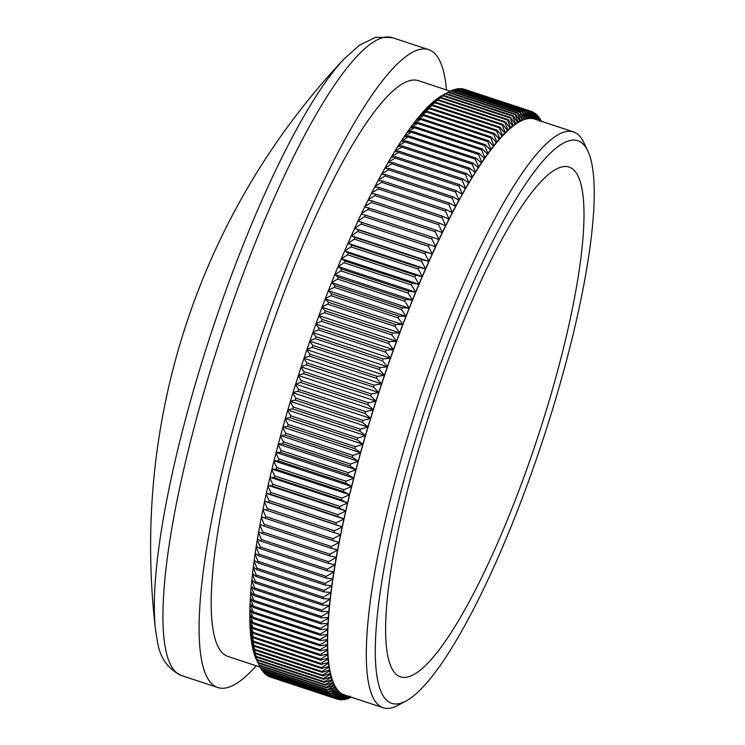 <?xml version="1.0" encoding="UTF-8"?>
<svg xmlns="http://www.w3.org/2000/svg" width="745" height="745" viewBox="0 0 745 745"><rect width="100%" height="100%" fill="white"/><g stroke="black" fill="none" stroke-linecap="round" stroke-linejoin="round"><path stroke-width="1.12" d="M155.556 629.935L155.556 629.935A328.433 67.348 -71.7 0 1 229.097 281.685A328.433 67.348 -71.7 0 1 344.227 58.79A710.451 710.451 0 0 0 155.556 629.935L157.232 640.449C159.7 657.518 167.858 669.234 181.687 675.603L217.857 687.542A335.921 68.885 108.3 0 0 256.252 665.807M442.865 357.758A296.277 60.755 108.3 0 0 406.025 701.026A296.277 60.755 108.3 0 0 526.743 486.159A296.277 60.755 108.3 0 0 587.758 150.872A296.277 60.755 108.3 0 0 442.865 357.758M406.025 701.026L397.718 705.45A303.234 62.18 -71.7 0 1 383.237 707.75A303.234 62.18 -71.7 0 1 435.425 354.117A303.234 62.18 -71.7 0 1 573.454 131.893A303.234 62.18 -71.7 0 1 583.717 142.369L587.758 150.872M446.478 89.949A335.921 68.885 108.3 0 0 428.58 49.617A335.921 68.885 108.3 0 0 275.669 295.793A335.921 68.885 108.3 0 0 217.857 687.542M450.231 91.188L418.327 80.656A303.234 62.18 108.3 0 0 280.297 302.88A303.234 62.18 108.3 0 0 228.11 656.513L260.024 667.054M321.44 321.291L316.038 323.619A303.923 62.319 -71.7 0 1 318.841 315.908L322.138 319.382A309.492 63.465 108.3 0 0 321.44 321.291L388.657 343.501A309.492 63.465 -71.7 0 1 389.356 341.583L396.638 341.312A303.234 62.18 108.3 0 0 393.565 349.74A303.234 62.18 108.3 0 0 390.529 358.233A303.234 62.18 108.3 0 0 387.549 366.763A303.234 62.18 108.3 0 0 384.606 375.331A303.234 62.18 108.3 0 0 381.71 383.926A303.234 62.18 108.3 0 0 378.87 392.541A303.234 62.18 108.3 0 0 376.085 401.173A303.234 62.18 108.3 0 0 373.347 409.806A303.234 62.18 108.3 0 0 370.684 418.439A303.234 62.18 108.3 0 0 368.067 427.053A303.234 62.18 108.3 0 0 365.525 435.657A303.234 62.18 108.3 0 0 363.048 444.234A303.234 62.18 108.3 0 0 360.636 452.783A303.234 62.18 108.3 0 0 358.298 461.285A303.234 62.18 108.3 0 0 356.036 469.741A303.234 62.18 108.3 0 0 353.838 478.141A303.234 62.18 108.3 0 0 351.724 486.476A303.234 62.18 108.3 0 0 349.684 494.736A303.234 62.18 108.3 0 0 347.729 502.922A303.234 62.18 108.3 0 0 345.857 511.023A303.234 62.18 108.3 0 0 344.069 519.032A303.234 62.18 108.3 0 0 342.365 526.939A303.234 62.18 108.3 0 0 340.744 534.733A303.234 62.18 108.3 0 0 339.217 542.416A303.234 62.18 108.3 0 0 337.774 549.978A303.234 62.18 108.3 0 0 336.423 557.418A303.234 62.18 108.3 0 0 335.166 564.719A303.234 62.18 108.3 0 0 334.011 571.881A303.234 62.18 108.3 0 0 332.94 578.893A303.234 62.18 108.3 0 0 331.963 585.747A303.234 62.18 108.3 0 0 331.087 592.443A303.234 62.18 108.3 0 0 330.314 598.98A303.234 62.18 108.3 0 0 329.625 605.34A303.234 62.18 108.3 0 0 329.048 611.524A303.234 62.18 108.3 0 0 328.564 617.521A303.234 62.18 108.3 0 0 328.182 623.332A303.234 62.18 108.3 0 0 327.893 628.948A303.234 62.18 108.3 0 0 327.707 634.368A303.234 62.18 108.3 0 0 327.623 639.582A303.234 62.18 108.3 0 0 327.642 644.593A303.234 62.18 108.3 0 0 327.753 649.389A303.234 62.18 108.3 0 0 327.968 653.961A303.234 62.18 108.3 0 0 328.284 658.319A303.234 62.18 108.3 0 0 328.703 662.454A303.234 62.18 108.3 0 0 329.215 666.356A303.234 62.18 108.3 0 0 329.83 670.025A303.234 62.18 108.3 0 0 330.538 673.461A303.234 62.18 108.3 0 0 331.348 676.656A303.234 62.18 108.3 0 0 332.251 679.617A303.234 62.18 108.3 0 0 333.257 682.327A303.234 62.18 108.3 0 0 334.347 684.785A303.234 62.18 108.3 0 0 335.539 687.002A303.234 62.18 108.3 0 0 336.824 688.976A303.234 62.18 108.3 0 0 338.202 690.689A303.234 62.18 108.3 0 0 339.673 692.142A303.234 62.18 108.3 0 0 341.229 693.353A303.234 62.18 108.3 0 0 342.868 694.293A303.234 62.18 108.3 0 0 344.451 694.936L383.237 707.75M522.804 480.125A268.451 55.046 108.3 0 0 569.012 167.048A268.451 55.046 108.3 0 0 446.804 363.793A268.451 55.046 108.3 0 0 400.605 676.87A268.451 55.046 108.3 0 0 522.804 480.125M351.333 697.218L351.249 697.264A309.492 63.465 -71.7 0 1 350.727 697.516L351.305 697.199M351.146 697.152L348.939 698.298A309.492 63.465 -71.7 0 1 348.437 698.493L350.969 697.096M350.746 697.022L346.714 699.071A309.492 63.465 -71.7 0 1 346.229 699.201L350.346 696.882M345.68 699.024L346.229 699.201M350.131 696.817L344.562 699.574A309.492 63.465 -71.7 0 1 344.088 699.657L350.178 696.165M343.343 699.406L344.088 699.657M350.001 696.184L342.486 699.825A309.492 63.465 -71.7 0 1 342.039 699.844L348.204 696.184M341.089 699.527L342.039 699.844M348.073 696.137L340.493 699.806A309.492 63.465 -71.7 0 1 340.065 699.769L346.388 695.579M346.285 696.091A303.923 62.319 108.3 0 0 348.017 696.258M338.901 699.378L340.065 699.769M346.351 695.569L338.593 699.527A309.492 63.465 -71.7 0 1 338.183 699.425L344.46 695.672L344.6 694.992L336.768 698.978A309.492 63.465 -71.7 0 1 336.377 698.829L342.719 694.992L342.868 694.293L335.036 698.177A309.492 63.465 -71.7 0 1 334.663 697.963L341.07 694.051L341.229 693.353L333.397 697.106A309.492 63.465 -71.7 0 1 333.043 696.836L339.506 692.859L339.673 692.142L331.842 695.774A309.492 63.465 -71.7 0 1 331.506 695.439L338.034 691.407L338.202 690.689L330.38 694.182A309.492 63.465 -71.7 0 1 330.072 693.791L336.647 689.702L336.824 688.976L329.011 692.338A309.492 63.465 -71.7 0 1 328.722 691.891L335.362 687.737L335.539 687.002L327.735 690.224A309.492 63.465 -71.7 0 1 327.465 689.721L334.16 685.53L334.347 684.785L326.561 687.868A309.492 63.465 -71.7 0 1 326.31 687.309L333.052 683.072L333.257 682.327L325.481 685.251A309.492 63.465 -71.7 0 1 325.248 684.636L332.047 680.362L332.251 679.617L324.494 682.392A309.492 63.465 -71.7 0 1 324.289 681.722L331.134 677.41L331.348 676.656L323.609 679.272A309.492 63.465 -71.7 0 1 323.423 678.555L330.324 674.216L330.538 673.461L322.818 675.92A309.492 63.465 -71.7 0 1 322.66 675.138L329.607 670.789L329.83 670.025L322.138 672.316A309.492 63.465 -71.7 0 1 321.998 671.487L328.983 667.12L329.215 666.356L321.551 668.479A309.492 63.465 -71.7 0 1 321.43 667.595L328.461 663.218L328.703 662.454L321.067 664.4A309.492 63.465 -71.7 0 1 320.965 663.469L328.042 659.083L328.284 658.319L320.676 660.098A309.492 63.465 -71.7 0 1 320.611 659.111L327.726 654.725L327.968 653.961L320.397 655.563A309.492 63.465 -71.7 0 1 320.35 654.529L327.502 650.152L327.753 649.389L320.22 650.804A309.492 63.465 -71.7 0 1 320.192 649.714L327.381 645.356L327.642 644.593L320.136 645.822A309.492 63.465 -71.7 0 1 320.136 644.686L327.362 640.346L327.623 639.582L320.164 640.635A309.492 63.465 -71.7 0 1 320.182 639.452L327.446 635.122L327.707 634.368L320.285 635.224A309.492 63.465 -71.7 0 1 320.331 633.995L327.623 629.702L327.893 628.948L320.518 629.618A309.492 63.465 -71.7 0 1 320.583 628.342L327.912 624.077L328.182 623.332L320.853 623.807A309.492 63.465 -71.7 0 1 320.937 622.485L328.284 618.266L328.564 617.521L321.281 617.801A309.492 63.465 -71.7 0 1 321.393 616.441L328.769 612.26L329.048 611.524L321.812 611.598A309.492 63.465 -71.7 0 1 321.942 610.202L329.625 605.34L322.445 605.219A309.492 63.465 -71.7 0 1 322.604 603.776L330.314 598.98L323.181 598.663A309.492 63.465 -71.7 0 1 323.358 597.183L331.087 592.443L324.019 591.93A309.492 63.465 -71.7 0 1 324.215 590.413L331.963 585.747L324.95 585.03A309.492 63.465 -71.7 0 1 325.174 583.475L332.94 578.893L325.984 577.962A309.492 63.465 -71.7 0 1 326.226 576.379L334.011 571.881L327.111 570.745A309.492 63.465 -71.7 0 1 327.372 569.124L335.166 564.719L328.331 563.388A309.492 63.465 -71.7 0 1 328.62 561.73L336.423 557.418L329.653 555.882A309.492 63.465 -71.7 0 1 329.961 554.196L337.774 549.978L331.059 548.236A309.492 63.465 -71.7 0 1 331.385 546.523L339.217 542.416L332.568 540.47A309.492 63.465 -71.7 0 1 332.913 538.728L340.744 534.733L334.16 532.582A309.492 63.465 -71.7 0 1 334.533 530.812L342.365 526.939L335.846 524.573A309.492 63.465 -71.7 0 1 336.237 522.785L344.069 519.032L337.625 516.471A309.492 63.465 -71.7 0 1 338.034 514.655L345.857 511.023L339.487 508.258A309.492 63.465 -71.7 0 1 339.906 506.423L347.729 502.922L341.433 499.96A309.492 63.465 -71.7 0 1 341.871 498.098L349.684 494.736L343.464 491.57A309.492 63.465 -71.7 0 1 343.92 489.698L351.724 486.476L345.568 483.105A309.492 63.465 -71.7 0 1 346.053 481.214L353.838 478.141L347.757 474.574A309.492 63.465 -71.7 0 1 348.26 472.665L356.036 469.741L350.029 465.979A309.492 63.465 -71.7 0 1 350.541 464.06L358.298 461.285L352.366 457.328A309.492 63.465 -71.7 0 1 352.897 455.4L360.636 452.783L354.788 448.63A309.492 63.465 -71.7 0 1 355.337 446.693L363.048 444.234L357.274 439.895A309.492 63.465 -71.7 0 1 357.833 437.948L365.525 435.657L359.826 431.132A309.492 63.465 -71.7 0 1 360.403 429.176L368.067 427.053L362.452 422.341A309.492 63.465 -71.7 0 1 363.048 420.385L370.684 418.439L365.143 413.54A309.492 63.465 -71.7 0 1 365.748 411.585L373.347 409.806L367.89 404.721A309.492 63.465 -71.7 0 1 368.514 402.766L376.085 401.173L370.703 395.912A309.492 63.465 -71.7 0 1 371.336 393.956L378.87 392.541L373.571 387.111A309.492 63.465 -71.7 0 1 374.214 385.156L381.71 383.926L376.486 378.32A309.492 63.465 -71.7 0 1 377.147 376.374L384.606 375.331L379.456 369.567A309.492 63.465 -71.7 0 1 380.127 367.62L387.549 366.763L382.483 360.831A309.492 63.465 -71.7 0 1 383.163 358.894L390.529 358.233L385.547 352.143A309.492 63.465 -71.7 0 1 386.236 350.215L393.565 349.74L388.657 343.501M344.46 695.672A303.923 62.319 108.3 0 0 346.118 696.072M336.796 698.968L338.183 699.425M342.719 694.992A303.923 62.319 108.3 0 0 344.302 695.625M269.019 676.367L269.159 676.618A309.492 63.465 108.3 0 0 269.55 676.777L336.768 698.978M269.159 676.618L336.377 698.829M341.07 694.051A303.923 62.319 108.3 0 0 342.57 694.917M267.157 675.221L267.446 675.752A309.492 63.465 108.3 0 0 267.818 675.966L335.036 698.177M267.446 675.752L334.663 697.963M339.506 692.859A303.923 62.319 108.3 0 0 340.931 693.958M265.406 673.825L265.825 674.625A309.492 63.465 108.3 0 0 266.179 674.896L333.397 697.106M265.825 674.625L333.043 696.836M338.034 691.407A303.923 62.319 108.3 0 0 339.375 692.738M263.739 672.167L264.289 673.238A309.492 63.465 108.3 0 0 264.624 673.573L331.842 695.774M264.289 673.238L331.506 695.439M336.647 689.702A303.923 62.319 108.3 0 0 337.904 691.267M262.184 670.258L262.845 671.59A309.492 63.465 108.3 0 0 263.162 671.981L330.38 694.182M262.845 671.59L330.072 693.791M335.362 687.737A303.923 62.319 108.3 0 0 336.535 689.535M260.722 668.088L261.504 669.681A309.492 63.465 108.3 0 0 261.793 670.128L329.011 692.338M261.504 669.681L328.722 691.891M334.16 685.53A303.923 62.319 108.3 0 0 335.25 687.551M326.561 687.868L259.344 665.658L256.392 659.474A303.923 62.319 -71.7 0 1 255.498 657.453L259.092 665.099A309.492 63.465 108.3 0 0 259.344 665.658L260.247 667.52A309.492 63.465 108.3 0 0 260.517 668.023L327.735 690.224M260.247 667.52L327.465 689.721M333.052 683.072A303.923 62.319 108.3 0 0 334.058 685.326M259.092 665.099L326.31 687.309M332.047 680.362A303.923 62.319 108.3 0 0 332.959 682.839M258.254 663.05L255.405 657.22A303.923 62.319 -71.7 0 1 254.483 654.743L258.031 662.435A309.492 63.465 108.3 0 0 258.254 663.05L325.481 685.251M258.031 662.435L325.248 684.636M331.134 677.41A303.923 62.319 108.3 0 0 331.963 680.111M257.276 660.182L254.399 654.492A303.923 62.319 -71.7 0 1 253.57 651.791L257.072 659.511A309.492 63.465 108.3 0 0 257.276 660.182L324.494 682.392M257.072 659.511L324.289 681.722M330.324 674.216A303.923 62.319 108.3 0 0 331.059 677.14M256.392 657.071L253.496 651.521A303.923 62.319 -71.7 0 1 252.76 648.597L256.206 656.345A309.492 63.465 108.3 0 0 256.392 657.071L323.609 679.272M256.206 656.345L323.423 678.555M329.607 670.789A303.923 62.319 108.3 0 0 330.249 673.927M255.6 653.71L252.695 648.308A303.923 62.319 -71.7 0 1 252.043 645.161L255.442 652.937A309.492 63.465 108.3 0 0 255.6 653.71L322.818 675.92M255.442 652.937L322.66 675.138M328.983 667.12A303.923 62.319 108.3 0 0 329.541 670.472M254.911 650.115L251.987 644.853A303.923 62.319 -71.7 0 1 251.419 641.492L254.771 649.277A309.492 63.465 108.3 0 0 254.911 650.115L322.138 672.316M254.771 649.277L321.998 671.487M328.461 663.218A303.923 62.319 108.3 0 0 328.936 666.784M254.324 646.269L251.372 641.156A303.923 62.319 -71.7 0 1 250.907 637.59L254.213 645.384A309.492 63.465 108.3 0 0 254.324 646.269L321.551 668.479M254.213 645.384L321.43 667.595M328.042 659.083A303.923 62.319 108.3 0 0 328.424 662.864M253.84 642.199L250.86 637.236A303.923 62.319 -71.7 0 1 250.478 633.464L253.747 641.259A309.492 63.465 108.3 0 0 253.84 642.199L321.067 664.4M253.747 641.259L320.965 663.469M327.726 654.725A303.923 62.319 108.3 0 0 328.014 658.71M253.458 637.888L250.45 633.092A303.923 62.319 -71.7 0 1 250.162 629.106L253.384 636.9A309.492 63.465 108.3 0 0 253.458 637.888L320.676 660.098M253.384 636.9L320.611 659.111M327.502 650.152A303.923 62.319 108.3 0 0 327.698 654.333M253.179 633.362L250.143 628.715A303.923 62.319 -71.7 0 1 249.938 624.524L253.123 632.319A309.492 63.465 108.3 0 0 253.179 633.362L320.397 655.563M253.123 632.319L320.35 654.529M327.381 645.356A303.923 62.319 108.3 0 0 327.493 649.733M252.993 628.603L249.929 624.114A303.923 62.319 -71.7 0 1 249.826 619.728L252.974 627.514A309.492 63.465 108.3 0 0 252.993 628.603L320.22 650.804M252.974 627.514L320.192 649.714M327.362 640.346A303.923 62.319 108.3 0 0 327.381 644.919M252.918 623.621L249.817 619.3A303.923 62.319 -71.7 0 1 249.799 614.718L252.918 622.485A309.492 63.465 108.3 0 0 252.918 623.621L320.136 645.822M252.918 622.485L320.136 644.686M327.446 635.122A303.923 62.319 108.3 0 0 327.372 639.89M252.946 618.425L249.808 614.271A303.923 62.319 -71.7 0 1 249.882 609.503L252.965 617.242A309.492 63.465 108.3 0 0 252.946 618.425L320.164 640.635M252.965 617.242L320.182 639.452M327.623 629.702A303.923 62.319 108.3 0 0 327.455 634.656M253.067 613.023L249.892 609.038A303.923 62.319 -71.7 0 1 250.069 604.083L253.114 611.794A309.492 63.465 108.3 0 0 253.067 613.023L320.285 635.224M253.114 611.794L320.331 633.995M327.912 624.077A303.923 62.319 108.3 0 0 327.651 629.218M253.3 607.408L250.087 603.59A303.923 62.319 -71.7 0 1 250.348 598.458L253.365 606.141A309.492 63.465 108.3 0 0 253.3 607.408L320.518 629.618M253.365 606.141L320.583 628.342M328.284 618.266A303.923 62.319 108.3 0 0 327.94 623.574M253.626 601.597L250.376 597.956A303.923 62.319 -71.7 0 1 250.73 592.648L253.719 600.284A309.492 63.465 108.3 0 0 253.626 601.597L320.853 623.807M253.719 600.284L320.937 622.485M328.769 612.26A303.923 62.319 108.3 0 0 328.331 617.745M254.064 595.59L250.767 592.117A303.923 62.319 -71.7 0 1 251.205 586.641L254.166 594.231A309.492 63.465 108.3 0 0 254.064 595.59L321.281 617.801M254.166 594.231L321.393 616.441M329.346 606.067A303.923 62.319 108.3 0 0 328.815 611.72M254.594 589.397L251.251 586.101A303.923 62.319 -71.7 0 1 251.791 580.448L254.725 587.991A309.492 63.465 108.3 0 0 254.594 589.397L321.812 611.598M254.725 587.991L321.942 610.202M330.026 599.706A303.923 62.319 108.3 0 0 329.402 605.517M255.228 583.018L251.847 579.899A303.923 62.319 -71.7 0 1 252.462 574.078L255.386 581.575A309.492 63.465 108.3 0 0 255.228 583.018L322.445 605.219M255.386 581.575L322.604 603.776M252.648 573.613L252.462 574.078M330.808 593.16A303.923 62.319 108.3 0 0 330.091 599.129M255.963 576.453L252.527 573.51A303.923 62.319 -71.7 0 1 253.244 567.541L256.14 574.972A309.492 63.465 108.3 0 0 255.963 576.453L323.181 598.663M256.14 574.972L323.358 597.183M253.44 567.057L253.244 567.541M331.683 586.455A303.923 62.319 108.3 0 0 330.882 592.582M256.792 569.72L253.319 566.954A303.923 62.319 -71.7 0 1 254.119 560.836L256.997 568.202A309.492 63.465 108.3 0 0 256.792 569.72L324.019 591.93M256.997 568.202L324.215 590.413M254.324 560.324L254.119 560.836M332.652 579.591A303.923 62.319 108.3 0 0 331.758 585.859M257.733 562.82L254.203 560.24A303.923 62.319 -71.7 0 1 255.088 553.973L257.947 561.264A309.492 63.465 108.3 0 0 257.733 562.82L324.95 585.03M257.947 561.264L325.174 583.475M255.302 553.442L255.088 553.973M333.713 572.57A303.923 62.319 108.3 0 0 332.736 578.977M258.757 555.761L255.181 553.358A303.923 62.319 -71.7 0 1 256.15 546.951L258.999 554.168A309.492 63.465 108.3 0 0 258.757 555.761L325.984 577.962M258.999 554.168L326.226 576.379M256.382 546.402L256.15 546.951M334.878 565.399A303.923 62.319 108.3 0 0 333.816 571.946M259.884 548.543L256.252 546.318A303.923 62.319 -71.7 0 1 257.314 539.78L260.154 546.923A309.492 63.465 108.3 0 0 259.884 548.543L327.111 570.745M260.154 546.923L327.372 569.124M257.556 539.212L257.314 539.78M336.135 558.089A303.923 62.319 108.3 0 0 334.98 564.757M261.113 541.177L257.425 539.138A303.923 62.319 -71.7 0 1 258.571 532.47L261.393 539.52A309.492 63.465 108.3 0 0 261.113 541.177L328.331 563.388M261.393 539.52L328.62 561.73M258.822 531.883L258.571 532.47M337.476 550.639A303.923 62.319 108.3 0 0 336.246 557.437M262.426 533.671L258.683 531.818A303.923 62.319 -71.7 0 1 259.921 525.02L262.734 531.986A309.492 63.465 108.3 0 0 262.426 533.671L329.653 555.882M262.734 531.986L329.961 554.196M260.182 524.424L259.921 525.02M338.919 543.068A303.923 62.319 108.3 0 0 337.606 549.978M263.842 526.035L260.042 524.359A303.923 62.319 -71.7 0 1 261.355 517.449L264.168 524.322A309.492 63.465 108.3 0 0 263.842 526.035L331.059 548.236M264.168 524.322L331.385 546.523M261.635 516.825L261.355 517.449M340.446 535.366A303.923 62.319 108.3 0 0 339.049 542.388M265.35 518.269L261.486 516.769A303.923 62.319 -71.7 0 1 262.883 509.748L265.695 516.527A309.492 63.465 108.3 0 0 265.35 518.269L332.568 540.47M265.695 516.527L332.913 538.728M263.181 509.114L262.883 509.748M342.067 527.562A303.923 62.319 108.3 0 0 340.586 534.687M266.943 510.372L263.022 509.068A303.923 62.319 -71.7 0 1 264.503 501.934L267.306 508.611A309.492 63.465 108.3 0 0 266.943 510.372L334.16 532.582M267.306 508.611L334.533 530.812M264.652 501.245A303.923 62.319 -71.7 0 1 266.207 494.019L269.019 500.584A309.492 63.465 108.3 0 0 268.628 502.372L264.652 501.245L264.503 501.934M343.771 519.638A303.923 62.319 108.3 0 0 342.216 526.864M268.628 502.372L335.846 524.573M269.019 500.584L336.237 522.785M266.365 493.311A303.923 62.319 -71.7 0 1 267.995 486.001L270.808 492.445A309.492 63.465 108.3 0 0 270.407 494.261L266.365 493.311L266.207 494.019M345.559 511.619A303.923 62.319 108.3 0 0 343.92 518.93M270.407 494.261L337.625 516.471M270.808 492.445L338.034 514.655M268.163 485.284A303.923 62.319 -71.7 0 1 269.876 477.88L272.689 484.213A309.492 63.465 108.3 0 0 272.26 486.057L268.163 485.284L267.995 486.001M347.431 503.499A303.923 62.319 108.3 0 0 345.727 510.902M272.26 486.057L339.487 508.258M272.689 484.213L339.906 506.423M270.044 477.163A303.923 62.319 -71.7 0 1 271.832 469.685L274.654 475.897A309.492 63.465 108.3 0 0 274.207 477.75L270.044 477.163L269.876 477.88M349.396 495.304A303.923 62.319 108.3 0 0 347.608 502.782M274.207 477.75L341.433 499.96M274.654 475.897L341.871 498.098M272.009 468.959A303.923 62.319 -71.7 0 1 273.871 461.406L276.702 467.488A309.492 63.465 108.3 0 0 276.237 469.369L272.009 468.959L271.832 469.685M351.426 487.025A303.923 62.319 108.3 0 0 349.573 494.578M276.237 469.369L343.464 491.57M276.702 467.488L343.92 489.698M274.048 460.671A303.923 62.319 -71.7 0 1 275.985 453.053L278.826 459.013A309.492 63.465 108.3 0 0 278.351 460.904L274.048 460.671L273.871 461.406M353.549 478.672A303.923 62.319 108.3 0 0 351.612 486.289M278.351 460.904L345.568 483.105M278.826 459.013L346.053 481.214M276.171 452.308A303.923 62.319 -71.7 0 1 278.183 444.635L281.033 450.464A309.492 63.465 108.3 0 0 280.539 452.364L276.171 452.308L275.985 453.053M355.738 470.253A303.923 62.319 108.3 0 0 353.735 477.936M280.539 452.364L347.757 474.574M281.033 450.464L348.26 472.665M278.379 443.89A303.923 62.319 -71.7 0 1 280.446 436.16L283.324 441.86A309.492 63.465 108.3 0 0 282.802 443.769L278.379 443.89L278.183 444.635M358.01 461.788A303.923 62.319 108.3 0 0 355.942 469.508M282.802 443.769L350.029 465.979M283.324 441.86L350.541 464.06M280.651 435.415A303.923 62.319 -71.7 0 1 282.793 427.639L285.68 433.199A309.492 63.465 108.3 0 0 285.149 435.127L280.651 435.415L280.446 436.16M360.347 453.267A303.923 62.319 108.3 0 0 358.215 461.034M285.149 435.127L352.366 457.328M285.68 433.199L352.897 455.4M282.998 426.885A303.923 62.319 -71.7 0 1 285.205 419.081L288.11 424.492A309.492 63.465 108.3 0 0 287.57 426.429L282.998 426.885L282.793 427.639M362.768 444.7A303.923 62.319 108.3 0 0 360.561 452.513M287.57 426.429L354.788 448.63M288.11 424.492L355.337 446.693M285.419 418.327A303.923 62.319 -71.7 0 1 287.682 410.486L290.615 415.747A309.492 63.465 108.3 0 0 290.056 417.694L285.419 418.327L285.205 419.081M365.246 436.104A303.923 62.319 108.3 0 0 362.983 443.946M290.056 417.694L357.274 439.895M290.615 415.747L357.833 437.948M287.905 409.722A303.923 62.319 -71.7 0 1 290.233 401.862L293.185 406.975A309.492 63.465 108.3 0 0 292.608 408.921L287.905 409.722L287.682 410.486M367.797 427.481A303.923 62.319 108.3 0 0 365.469 435.341M292.608 408.921L359.826 431.132M293.185 406.975L360.403 429.176M290.457 401.099A303.923 62.319 -71.7 0 1 292.841 393.22L295.821 398.184A309.492 63.465 108.3 0 0 295.234 400.139L290.457 401.099L290.233 401.862M370.405 418.839A303.923 62.319 108.3 0 0 368.021 426.717M295.234 400.139L362.452 422.341M295.821 398.184L363.048 420.385M293.074 392.457A303.923 62.319 -71.7 0 1 295.523 384.569L298.531 389.374A309.492 63.465 108.3 0 0 297.925 391.33L293.074 392.457L292.841 393.22M373.077 410.188A303.923 62.319 108.3 0 0 370.637 418.075M297.925 391.33L365.143 413.54M298.531 389.374L365.748 411.585M295.756 383.805A303.923 62.319 -71.7 0 1 298.251 375.918L301.287 380.565A309.492 63.465 108.3 0 0 300.673 382.52L295.756 383.805L295.523 384.569M375.815 401.536A303.923 62.319 108.3 0 0 373.32 409.424M300.673 382.52L367.89 404.721M301.287 380.565L368.514 402.766M298.494 375.154A303.923 62.319 -71.7 0 1 301.045 367.266L304.109 371.755A309.492 63.465 108.3 0 0 303.476 373.711L298.494 375.154L298.251 375.918M378.609 392.885A303.923 62.319 108.3 0 0 376.057 400.773M303.476 373.711L370.703 395.912M304.109 371.755L371.336 393.956M301.297 366.503A303.923 62.319 -71.7 0 1 303.885 358.634L306.987 362.955A309.492 63.465 108.3 0 0 306.344 364.91L301.297 366.503L301.045 367.266M381.449 384.252A303.923 62.319 108.3 0 0 378.851 392.121M306.344 364.91L373.571 387.111M306.987 362.955L374.214 385.156M304.146 357.87A303.923 62.319 -71.7 0 1 306.782 350.02L309.92 354.173A309.492 63.465 108.3 0 0 309.268 356.119L304.146 357.87L303.885 358.634M384.346 375.638A303.923 62.319 108.3 0 0 381.701 383.489M309.268 356.119L376.486 378.32M309.92 354.173L377.147 376.374M307.042 349.256A303.923 62.319 -71.7 0 1 309.734 341.424L312.909 345.419A309.492 63.465 108.3 0 0 312.239 347.356L307.042 349.256L306.782 350.02M387.298 367.052A303.923 62.319 108.3 0 0 384.606 374.875M312.239 347.356L379.456 369.567M312.909 345.419L380.127 367.62M309.995 340.67A303.923 62.319 -71.7 0 1 312.723 332.875L315.936 336.693A309.492 63.465 108.3 0 0 315.265 338.63L309.995 340.67L309.734 341.424M390.287 358.494A303.923 62.319 108.3 0 0 387.558 366.289M315.265 338.63L382.483 360.831M315.936 336.693L383.163 358.894M312.993 332.121A303.923 62.319 -71.7 0 1 315.768 324.364L319.018 328.014A309.492 63.465 108.3 0 0 318.329 329.933L312.993 332.121L312.723 332.875M393.323 349.992A303.923 62.319 108.3 0 0 390.557 357.74M318.329 329.933L385.547 352.143M319.018 328.014L386.236 350.215M316.038 323.619L315.768 324.364M396.405 341.527A303.923 62.319 108.3 0 0 393.593 349.237M322.138 319.382L389.356 341.583M319.121 315.163A303.923 62.319 -71.7 0 1 321.961 307.508L325.295 310.805A309.492 63.465 108.3 0 0 324.596 312.704L319.121 315.163L318.841 315.908M396.638 341.312L391.814 334.915A309.492 63.465 -71.7 0 1 392.522 333.015L399.748 332.931A303.234 62.18 108.3 0 0 396.638 341.312L319.074 315.684M399.525 333.127A303.923 62.319 108.3 0 0 396.675 340.791M324.596 312.704L391.814 334.915M325.295 310.805L392.522 333.015M322.24 306.772A303.923 62.319 -71.7 0 1 325.118 299.173L328.498 302.302A309.492 63.465 108.3 0 0 327.781 304.183L322.24 306.772L321.961 307.508M399.748 332.931L395.008 326.385A309.492 63.465 -71.7 0 1 395.716 324.503L402.896 324.624A303.234 62.18 108.3 0 0 399.748 332.931L322.194 307.312M402.673 324.801A303.923 62.319 108.3 0 0 399.795 332.391M327.781 304.183L395.008 326.385M328.498 302.302L395.716 324.503M325.397 298.447A303.923 62.319 -71.7 0 1 328.303 290.923L331.73 293.865A309.492 63.465 108.3 0 0 331.013 295.728L325.397 298.447L325.118 299.173M402.896 324.624L398.23 317.929A309.492 63.465 -71.7 0 1 398.947 316.066L406.081 316.383A303.234 62.18 108.3 0 0 402.896 324.624L325.341 298.996M405.867 316.541A303.923 62.319 108.3 0 0 402.952 324.066M331.013 295.728L398.23 317.929M331.73 293.865L398.947 316.066M328.582 290.196A303.923 62.319 -71.7 0 1 331.516 282.737L334.999 285.503A309.492 63.465 108.3 0 0 334.272 287.356L328.582 290.196L328.303 290.923M406.081 316.383L401.49 309.557A309.492 63.465 -71.7 0 1 402.216 307.713L409.294 308.225A303.234 62.18 108.3 0 0 406.081 316.383L328.517 290.764M409.079 308.365A303.923 62.319 108.3 0 0 406.146 315.815M334.272 287.356L401.49 309.557M334.999 285.503L402.216 307.713M331.804 282.02A303.923 62.319 -71.7 0 1 334.766 274.654L338.295 277.233A309.492 63.465 108.3 0 0 337.56 279.058L331.516 282.737M409.294 308.225L404.777 301.269A309.492 63.465 -71.7 0 1 405.513 299.434L412.525 300.161A303.234 62.18 108.3 0 0 409.294 308.225L331.73 282.606M412.32 300.272A303.923 62.319 108.3 0 0 409.368 307.638M337.56 279.058L404.777 301.269M338.295 277.233L405.513 299.434M335.045 273.937A303.923 62.319 -71.7 0 1 338.025 266.654L341.61 269.057A309.492 63.465 108.3 0 0 340.875 270.863L334.766 274.654M412.525 300.161L408.092 293.074A309.492 63.465 -71.7 0 1 408.828 291.267L415.794 292.189A303.234 62.18 108.3 0 0 412.525 300.161L334.971 274.542M415.589 292.273A303.923 62.319 108.3 0 0 412.609 299.565M340.875 270.863L408.092 293.074M341.61 269.057L408.828 291.267M338.323 265.956A303.923 62.319 -71.7 0 1 341.322 258.766L344.954 260.983A309.492 63.465 108.3 0 0 344.209 262.771L338.025 266.654M415.794 292.189L411.426 284.972A309.492 63.465 -71.7 0 1 412.171 283.193L419.072 284.32A303.234 62.18 108.3 0 0 415.794 292.189L338.23 266.57M418.886 284.385A303.923 62.319 108.3 0 0 415.878 291.574M344.209 262.771L411.426 284.972M344.954 260.983L412.171 283.193M341.61 258.068A303.923 62.319 -71.7 0 1 344.628 250.981L348.315 253.021A309.492 63.465 108.3 0 0 347.57 254.781L341.322 258.766M419.072 284.32L414.788 276.982A309.492 63.465 -71.7 0 1 415.533 275.231L422.378 276.563A303.234 62.18 108.3 0 0 419.072 284.32L341.508 258.701M422.192 276.6A303.923 62.319 108.3 0 0 419.174 283.696M347.57 254.781L414.788 276.982M348.315 253.021L415.533 275.231M344.916 250.301A303.923 62.319 -71.7 0 1 347.952 243.317L351.696 245.17A309.492 63.465 108.3 0 0 350.942 246.902L344.628 250.981M422.378 276.563L418.169 269.113A309.492 63.465 -71.7 0 1 418.913 267.38L425.693 268.917A303.234 62.18 108.3 0 0 422.378 276.563L344.814 250.944M425.516 268.936A303.923 62.319 108.3 0 0 422.48 275.92M350.942 246.902L418.169 269.113M351.696 245.17L418.913 267.38M348.25 242.647A303.923 62.319 -71.7 0 1 351.286 235.774L355.086 237.45A309.492 63.465 108.3 0 0 354.331 239.154L347.952 243.317M425.693 268.917L421.558 261.355A309.492 63.465 -71.7 0 1 422.313 259.651L429.018 261.402A303.234 62.18 108.3 0 0 425.693 268.917L348.129 243.298M428.85 261.393A303.923 62.319 108.3 0 0 425.805 268.265M354.331 239.154L421.558 261.355M355.086 237.45L422.313 259.651M351.584 235.113A303.923 62.319 -71.7 0 1 354.639 228.361L358.494 229.86A309.492 63.465 108.3 0 0 357.74 231.527L351.286 235.774M429.018 261.402L424.957 253.738A309.492 63.465 -71.7 0 1 425.712 252.061L432.361 254.008A303.234 62.18 108.3 0 0 429.018 261.402L351.463 235.774M432.193 253.98A303.923 62.319 108.3 0 0 429.148 260.731M357.74 231.527L424.957 253.738M358.494 229.86L425.712 252.061M354.927 227.719A303.923 62.319 -71.7 0 1 357.991 221.088L361.902 222.401A309.492 63.465 108.3 0 0 361.148 224.04L354.639 228.361M432.361 254.008L428.366 246.25A309.492 63.465 -71.7 0 1 429.129 244.602L435.704 246.763A303.234 62.18 108.3 0 0 432.361 254.008L354.797 228.389M435.546 246.707A303.923 62.319 108.3 0 0 432.491 253.337M361.148 224.04L428.366 246.25M361.902 222.401L429.129 244.602M358.28 220.455A303.923 62.319 -71.7 0 1 361.344 213.955L365.32 215.091A309.492 63.465 108.3 0 0 364.566 216.702L357.991 221.088M435.704 246.763L431.783 238.903A309.492 63.465 -71.7 0 1 432.547 237.292L439.056 239.648A303.234 62.18 108.3 0 0 435.704 246.763L358.14 221.135M438.907 239.583A303.923 62.319 108.3 0 0 435.844 246.074M364.566 216.702L431.783 238.903M365.32 215.091L432.547 237.292M439.056 239.648L435.201 231.704A309.492 63.465 -71.7 0 1 435.965 230.131L442.4 232.691A303.234 62.18 108.3 0 0 439.056 239.648M442.26 232.598A303.923 62.319 108.3 0 0 439.205 238.959M367.983 209.503L361.642 213.34A303.923 62.319 -71.7 0 1 364.696 206.98L368.738 207.93A309.492 63.465 108.3 0 0 367.983 209.503L435.201 231.704M368.738 207.93L435.965 230.131M361.642 213.34L361.502 214.001M442.4 232.691L438.619 224.664A309.492 63.465 -71.7 0 1 439.382 223.127L445.752 225.893A303.234 62.18 108.3 0 0 442.4 232.691M445.612 225.772A303.923 62.319 108.3 0 0 442.558 231.993M371.401 202.463L364.994 206.365A303.923 62.319 -71.7 0 1 368.058 200.154L372.155 200.917A309.492 63.465 108.3 0 0 371.401 202.463L438.619 224.664M372.155 200.917L439.382 223.127M364.994 206.365L364.854 207.017M445.752 225.893L442.036 217.791A309.492 63.465 -71.7 0 1 442.791 216.283L449.095 219.254A303.234 62.18 108.3 0 0 445.752 225.893M448.965 219.114A303.923 62.319 108.3 0 0 445.91 225.176M374.81 195.581L368.347 199.558A303.923 62.319 -71.7 0 1 371.401 193.486L375.573 194.082A309.492 63.465 108.3 0 0 374.81 195.581L442.036 217.791M375.573 194.082L442.791 216.283M368.347 199.558L368.207 200.181M449.095 219.254L445.445 211.077A309.492 63.465 -71.7 0 1 446.199 209.606L452.42 212.781A303.234 62.18 108.3 0 0 449.095 219.254M452.308 212.614A303.923 62.319 108.3 0 0 449.263 218.527M378.218 188.876L371.699 192.908A303.923 62.319 -71.7 0 1 374.744 186.995L378.972 187.405A309.492 63.465 108.3 0 0 378.218 188.876L445.445 211.077M378.972 187.405L446.199 209.606M371.699 192.908L371.559 193.514M452.42 212.781L448.835 204.54A309.492 63.465 -71.7 0 1 449.589 203.115L455.744 206.477A303.234 62.18 108.3 0 0 452.42 212.781M455.633 206.3A303.923 62.319 108.3 0 0 452.597 212.055M381.617 182.339L375.042 186.427A303.923 62.319 -71.7 0 1 378.069 180.672L382.371 180.905A309.492 63.465 108.3 0 0 381.617 182.339L448.835 204.54M382.371 180.905L449.589 203.115M375.042 186.427L374.893 187.014M455.744 206.477L452.224 198.179A309.492 63.465 -71.7 0 1 452.969 196.792L459.05 200.358A303.234 62.18 108.3 0 0 455.744 206.477M458.948 200.154A303.923 62.319 108.3 0 0 455.931 205.75M385.007 175.978L378.367 180.122A303.923 62.319 -71.7 0 1 381.384 174.535L385.752 174.591A309.492 63.465 108.3 0 0 385.007 175.978L452.224 198.179M385.752 174.591L452.969 196.792M378.367 180.122L378.227 180.681M459.05 200.358L455.586 192.014A309.492 63.465 -71.7 0 1 456.34 190.664L462.338 194.426A303.234 62.18 108.3 0 0 459.05 200.358M462.245 194.203A303.923 62.319 108.3 0 0 459.246 199.623M388.369 169.804L381.682 174.004A303.923 62.319 -71.7 0 1 384.69 168.575L389.113 168.463A309.492 63.465 108.3 0 0 388.369 169.804L455.586 192.014M389.113 168.463L456.34 190.664M381.682 174.004L381.542 174.535M462.338 194.426L458.939 186.026A309.492 63.465 -71.7 0 1 459.684 184.723L465.606 188.681A303.234 62.18 108.3 0 0 462.338 194.426M465.523 188.438A303.923 62.319 108.3 0 0 462.533 193.681M391.721 163.826L384.979 168.063A303.923 62.319 -71.7 0 1 387.959 162.81L392.457 162.522A309.492 63.465 108.3 0 0 391.721 163.826L458.939 186.026M392.457 162.522L459.684 184.723M384.979 168.063L384.839 168.575M465.606 188.681L462.263 180.243A309.492 63.465 -71.7 0 1 462.999 178.986L468.856 183.14A303.234 62.18 108.3 0 0 465.606 188.681M468.782 182.86A303.923 62.319 108.3 0 0 465.811 187.936M395.046 158.042L388.247 162.317A303.923 62.319 -71.7 0 1 391.218 157.242L395.781 156.785A309.492 63.465 108.3 0 0 395.046 158.042L462.263 180.243M395.781 156.785L462.999 178.986M388.247 162.317L388.117 162.801M468.856 183.14L465.569 174.656A309.492 63.465 -71.7 0 1 466.296 173.445L472.069 177.785A303.234 62.18 108.3 0 0 468.856 183.14M472.004 177.496A303.923 62.319 108.3 0 0 469.061 182.385M398.351 152.455L391.507 156.757A303.923 62.319 -71.7 0 1 394.44 151.878L399.078 151.244A309.492 63.465 108.3 0 0 398.351 152.455L465.569 174.656M399.078 151.244L466.296 173.445M391.507 156.757L391.376 157.232M472.069 177.785L472.293 177.031L468.847 169.283A309.492 63.465 -71.7 0 1 469.564 168.119L475.263 172.644A303.234 62.18 108.3 0 0 472.069 177.785M475.208 172.337A303.923 62.319 108.3 0 0 472.293 177.031M401.62 147.082L394.729 151.412A303.923 62.319 -71.7 0 1 397.644 146.709L402.347 145.908A309.492 63.465 108.3 0 0 401.62 147.082L468.847 169.283M402.347 145.908L469.564 168.119M475.263 172.644L475.487 171.89L472.088 164.114A309.492 63.465 -71.7 0 1 472.805 162.997L478.42 167.718A303.234 62.18 108.3 0 0 475.263 172.644M478.374 167.383A303.923 62.319 108.3 0 0 475.487 171.89M404.87 141.913L397.923 146.262A303.923 62.319 -71.7 0 1 400.81 141.755L405.587 140.796A309.492 63.465 108.3 0 0 404.87 141.913L472.088 164.114M405.587 140.796L472.805 162.997M478.42 167.718L478.653 166.954L475.301 159.169A309.492 63.465 -71.7 0 1 476.008 158.098L481.549 162.997A303.234 62.18 108.3 0 0 478.42 167.718M481.503 162.643A303.923 62.319 108.3 0 0 478.653 166.954M408.074 136.959L401.089 141.336A303.923 62.319 -71.7 0 1 403.939 137.024L408.781 135.897A309.492 63.465 108.3 0 0 408.074 136.959L475.301 159.169M408.781 135.897L476.008 158.098M481.549 162.997L481.782 162.233L478.467 154.439A309.492 63.465 -71.7 0 1 479.165 153.414L484.632 158.499A303.234 62.18 108.3 0 0 481.549 162.997M484.595 158.117A303.923 62.319 108.3 0 0 481.782 162.233M411.249 132.238L404.218 136.614A303.923 62.319 -71.7 0 1 407.04 132.498L411.948 131.213A309.492 63.465 108.3 0 0 411.249 132.238L478.467 154.439M411.948 131.213L479.165 153.414M484.632 158.499L484.874 157.735L481.605 149.931A309.492 63.465 -71.7 0 1 482.294 148.963L487.677 154.215A303.234 62.18 108.3 0 0 484.632 158.499M487.649 153.824A303.923 62.319 108.3 0 0 484.874 157.735M414.388 127.73L407.31 132.107A303.923 62.319 -71.7 0 1 410.095 128.205L415.077 126.762A309.492 63.465 108.3 0 0 414.388 127.73L481.605 149.931M415.077 126.762L482.294 148.963M487.677 154.215L487.919 153.451L484.697 145.657A309.492 63.465 -71.7 0 1 485.377 144.735L490.676 150.164A303.234 62.18 108.3 0 0 487.677 154.215M490.666 149.754A303.923 62.319 108.3 0 0 487.919 153.451M417.479 123.456L410.355 127.833A303.923 62.319 -71.7 0 1 413.103 124.136L418.159 122.534A309.492 63.465 108.3 0 0 417.479 123.456L484.697 145.657M418.159 122.534L485.377 144.735M490.676 150.164L490.927 149.4L487.742 141.615A309.492 63.465 -71.7 0 1 488.413 140.749L493.637 146.346A303.234 62.18 108.3 0 0 490.676 150.164M493.628 145.908A303.923 62.319 108.3 0 0 490.927 149.4M420.525 119.405L413.363 123.782A303.923 62.319 -71.7 0 1 416.064 120.29L421.195 118.539A309.492 63.465 108.3 0 0 420.525 119.405L487.742 141.615M421.195 118.539L488.413 140.749M493.637 146.346L493.888 145.582L490.741 137.806A309.492 63.465 -71.7 0 1 491.402 136.987L496.543 142.761A303.234 62.18 108.3 0 0 493.637 146.346M496.543 142.304A303.923 62.319 108.3 0 0 493.888 145.582M423.523 115.596L416.325 119.964A303.923 62.319 -71.7 0 1 418.988 116.686L424.175 114.786A309.492 63.465 108.3 0 0 423.523 115.596L490.741 137.806M424.175 114.786L491.402 136.987M496.543 142.761L496.803 141.997L493.693 134.24A309.492 63.465 -71.7 0 1 494.335 133.476L499.401 139.408A303.234 62.18 108.3 0 0 496.543 142.761M499.411 138.933A303.923 62.319 108.3 0 0 496.803 141.997M426.466 112.029L419.239 116.378A303.923 62.319 -71.7 0 1 421.847 113.315L427.118 111.275A309.492 63.465 108.3 0 0 426.466 112.029L493.693 134.24M427.118 111.275L494.335 133.476M499.401 139.408L499.662 138.654L496.58 130.906A309.492 63.465 -71.7 0 1 497.222 130.207L502.204 136.298A303.234 62.18 108.3 0 0 499.401 139.408M502.223 135.804A303.923 62.319 108.3 0 0 499.662 138.654M429.362 108.705L422.098 113.026A303.923 62.319 -71.7 0 1 424.659 110.185L429.995 107.997A309.492 63.465 108.3 0 0 429.362 108.705L496.58 130.906M429.995 107.997L497.222 130.207M502.204 136.298L502.475 135.543L499.42 127.833A309.492 63.465 -71.7 0 1 500.044 127.181L504.952 133.429A303.234 62.18 108.3 0 0 502.204 136.298M504.98 132.917A303.923 62.319 108.3 0 0 502.475 135.543M432.202 105.622L424.911 109.925A303.923 62.319 -71.7 0 1 427.416 107.299L432.826 104.971A309.492 63.465 108.3 0 0 432.202 105.622L499.42 127.833M432.826 104.971L500.044 127.181M504.952 133.429L505.222 132.675L502.204 125.002A309.492 63.465 -71.7 0 1 502.819 124.406L507.643 130.803A303.234 62.18 108.3 0 0 504.952 133.429M507.68 130.282A303.923 62.319 108.3 0 0 505.222 132.675M434.987 102.791L427.658 107.056A303.923 62.319 -71.7 0 1 430.116 104.654L435.592 102.195A309.492 63.465 108.3 0 0 434.987 102.791L502.204 125.002M435.592 102.195L502.819 124.406M507.643 130.803L507.913 130.058L504.924 122.413A309.492 63.465 -71.7 0 1 505.52 121.882L510.269 128.419A303.234 62.18 108.3 0 0 507.643 130.803M510.316 127.889A303.923 62.319 108.3 0 0 507.913 130.058M437.706 100.212L430.349 104.44A303.923 62.319 -71.7 0 1 432.752 102.261L438.302 99.672A309.492 63.465 108.3 0 0 437.706 100.212L504.924 122.413M438.302 99.672L505.52 121.882M510.269 128.419L510.549 127.684L507.587 120.094A309.492 63.465 -71.7 0 1 508.164 119.61L512.83 126.296A303.234 62.18 108.3 0 0 510.269 128.419M512.886 125.737A303.923 62.319 108.3 0 0 510.549 127.684M440.36 97.884L432.985 102.065A303.923 62.319 -71.7 0 1 435.331 100.119L440.947 97.399A309.492 63.465 108.3 0 0 440.36 97.884L507.587 120.094M440.947 97.399L508.164 119.61M512.83 126.296L513.109 125.56L510.176 118.017A309.492 63.465 -71.7 0 1 510.744 117.589L515.335 124.415A303.234 62.18 108.3 0 0 512.83 126.296M515.4 123.847A303.923 62.319 108.3 0 0 513.109 125.56M442.958 95.816L435.555 99.942A303.923 62.319 -71.7 0 1 437.837 98.228L443.517 95.388A309.492 63.465 108.3 0 0 442.958 95.816L510.176 118.017M443.517 95.388L510.744 117.589M515.335 124.415L515.615 123.698L512.7 116.201A309.492 63.465 -71.7 0 1 513.249 115.838L517.766 122.795A303.234 62.18 108.3 0 0 515.335 124.415M517.84 122.208A303.923 62.319 108.3 0 0 515.615 123.698M445.482 94L438.051 98.07A303.923 62.319 -71.7 0 1 440.276 96.589L446.031 93.628A309.492 63.465 108.3 0 0 445.482 94L512.7 116.201M446.031 93.628L513.249 115.838M517.766 122.795L518.045 122.078L515.149 114.646A309.492 63.465 -71.7 0 1 515.689 114.339L520.122 121.426A303.234 62.18 108.3 0 0 517.766 122.795M520.206 120.83A303.923 62.319 108.3 0 0 518.045 122.078M447.931 92.445L440.472 96.487A303.923 62.319 -71.7 0 1 442.642 95.202L448.471 92.129A309.492 63.465 108.3 0 0 447.931 92.445L515.149 114.646M448.471 92.129L515.689 114.339M520.122 121.426L520.41 120.718L517.533 113.352A309.492 63.465 -71.7 0 1 518.054 113.1L522.413 120.308A303.234 62.18 108.3 0 0 520.122 121.426M522.506 119.694A303.923 62.319 108.3 0 0 520.41 120.718M518.054 113.1L450.837 90.89A309.492 63.465 108.3 0 0 450.315 91.141L517.533 113.352M442.847 95.099L450.315 91.141M522.413 120.308L522.701 119.61L519.842 112.318A309.492 63.465 -71.7 0 1 520.345 112.123L524.629 119.451A303.234 62.18 108.3 0 0 522.413 120.308M524.731 118.828A303.923 62.319 108.3 0 0 522.701 119.61M520.345 112.123L453.128 89.912A309.492 63.465 108.3 0 0 452.625 90.108L519.842 112.318M452.625 90.108L451.004 90.946M524.629 119.451L524.918 118.762L522.077 111.545A309.492 63.465 -71.7 0 1 522.562 111.405L526.771 118.855A303.234 62.18 108.3 0 0 524.629 119.451M526.873 118.213A303.923 62.319 108.3 0 0 524.918 118.762M522.562 111.405L455.335 89.204A309.492 63.465 108.3 0 0 454.85 89.335L522.077 111.545M454.85 89.335L453.481 90.033M526.771 118.855L527.06 118.176L524.229 111.033A309.492 63.465 -71.7 0 1 524.694 110.958L528.829 118.511A303.234 62.18 108.3 0 0 526.771 118.855M528.941 117.859A303.923 62.319 108.3 0 0 527.06 118.176M524.694 110.958L457.477 88.748A309.492 63.465 108.3 0 0 457.002 88.823L524.229 111.033M457.002 88.823L455.884 89.381M528.829 118.511L529.127 117.84L526.296 110.781A309.492 63.465 -71.7 0 1 526.743 110.763L530.812 118.427A303.234 62.18 108.3 0 0 528.829 118.511M530.934 117.766A303.923 62.319 108.3 0 0 529.127 117.84M526.743 110.763L459.525 88.562A309.492 63.465 108.3 0 0 459.078 88.581L526.296 110.781M459.078 88.581L458.222 89M530.812 118.427L531.101 117.766L528.289 110.8A309.492 63.465 -71.7 0 1 528.717 110.847L532.712 118.604A303.234 62.18 108.3 0 0 530.812 118.427M532.843 117.934A303.923 62.319 108.3 0 0 531.101 117.766M528.717 110.847L461.5 88.636A309.492 63.465 108.3 0 0 461.062 88.599L528.289 110.8M461.062 88.599L460.475 88.879M532.712 118.604L533.001 117.961L530.189 111.08A309.492 63.465 -71.7 0 1 530.608 111.182L534.528 119.042A303.234 62.18 108.3 0 0 532.712 118.604M534.668 118.353A303.923 62.319 108.3 0 0 533.001 117.961M530.608 111.182L463.381 88.981A309.492 63.465 108.3 0 0 462.971 88.879L530.189 111.08M573.454 131.893L534.677 119.088A303.234 62.18 108.3 0 0 534.528 119.042L534.817 118.399L532.014 111.629A309.492 63.465 -71.7 0 1 532.405 111.787L536.279 119.619M536.4 119.032A303.923 62.319 108.3 0 0 534.817 118.399M464.768 89.437L532.014 111.629M536.307 119.628L533.746 112.439A309.492 63.465 -71.7 0 1 534.118 112.653L538.011 120.187M538.058 119.973A303.923 62.319 108.3 0 0 536.549 119.107M532.545 112.039L533.746 112.439M538.123 120.224L535.385 113.501A309.492 63.465 -71.7 0 1 535.739 113.78L539.622 121.165M538.672 120.411A303.923 62.319 108.3 0 0 538.197 120.066M534.407 113.175L535.385 113.501M536.158 114.581L536.94 114.832A309.492 63.465 -71.7 0 1 537.275 115.168L540.227 120.923M539.753 121.286L536.94 114.832M537.825 116.239L538.402 116.425A309.492 63.465 -71.7 0 1 538.719 116.816L540.879 121.137M540.432 120.988L538.402 116.425M539.38 118.148L539.771 118.278A309.492 63.465 -71.7 0 1 540.06 118.725L541.317 121.277M541.112 121.212L539.771 118.278M540.842 120.317L541.047 120.383A309.492 63.465 -71.7 0 1 541.317 120.886L541.54 121.351M541.494 121.342L541.047 120.383M316.001 324.122L393.565 349.74M312.974 332.615L390.529 358.233M309.985 341.145L387.549 366.763M307.042 349.712L384.606 375.331M304.146 358.308L381.71 383.926M301.306 366.922L378.87 392.541M298.522 375.545L376.085 401.173M295.793 384.187L373.347 409.806M293.12 392.811L370.684 418.439M290.513 401.434L368.067 427.053M287.961 410.039L365.525 435.657M285.484 418.615L363.048 444.234M283.072 427.164L360.636 452.783M280.735 435.667L358.298 461.285M278.472 444.122L356.036 469.741M276.274 452.522L353.838 478.141M274.16 460.857L351.724 486.476M272.121 469.117L349.684 494.736M270.165 477.303L347.729 502.922M268.293 485.405L345.857 511.023M266.505 493.404L344.069 519.032M264.801 501.311L342.365 526.939M344.227 58.79L359.658 45.054L375.815 37.25L392.419 37.669A335.921 68.885 108.3 0 0 239.508 283.845A335.921 68.885 108.3 0 0 181.687 675.603M392.419 37.669L428.58 49.617"/></g></svg>
